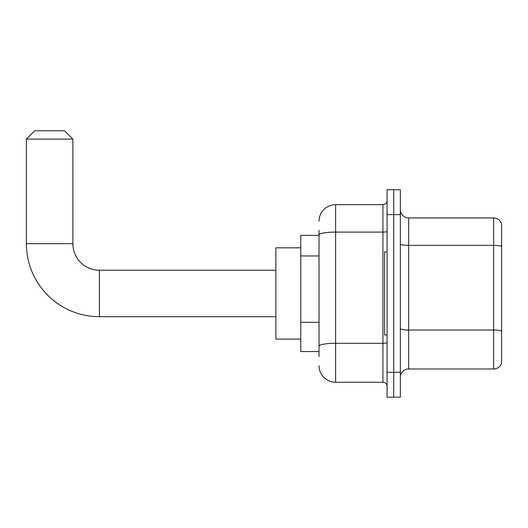<?xml version="1.0" encoding="UTF-8"?>
<svg xmlns="http://www.w3.org/2000/svg" width="528" height="528" viewBox="0 0 528 528"><rect width="100%" height="100%" fill="white"/><g stroke="black" fill="none" stroke-linecap="round" stroke-linejoin="round"><path stroke-width="0.79" d="M319.024 250.965L319.024 230.386L319.024 235.369L300.762 235.369L300.762 351.556L319.024 351.556M319.024 356.532L319.024 230.386M387.077 372.299L387.077 397.201L393.716 397.201L393.716 372.299L393.716 397.201L400.349 397.201L400.349 372.299L393.716 372.299L393.716 214.619L393.716 372.299L387.077 372.299L387.077 214.619L393.716 214.619L393.716 189.724L393.716 214.619L400.349 214.619L400.349 372.299M400.349 214.619L400.349 189.724L387.077 189.724L387.077 214.619M319.024 221.258A16.599 16.599 0 0 1 335.623 204.659L335.623 382.259L382.925 382.259L382.925 204.659A4.151 4.151 0 0 0 387.077 200.515M335.623 204.659L382.925 204.659M319.024 349.067L319.024 327.314M387.077 386.41A4.151 4.151 0 0 0 382.925 382.259M335.623 382.259A16.599 16.599 0 0 1 319.024 365.66M400.349 377.282A8.296 8.296 0 0 1 408.652 368.98L493.634 368.98L493.634 217.939L408.652 217.939A8.296 8.296 0 0 1 400.349 209.642A8.296 8.296 0 0 0 408.652 217.939L408.652 368.98M501.6 223.918A8.296 8.296 0 0 0 493.634 217.939A8.296 8.296 0 0 1 501.6 223.918L501.6 363.007A8.296 8.296 0 0 1 493.634 368.98M400.349 243.929A8.296 1.439 0 0 0 408.652 245.375L493.634 245.375A8.296 1.439 180 0 1 501.6 246.411L501.6 331.063A8.296 1.439 180 0 0 493.634 330.02L408.652 330.02A8.296 1.439 0 0 1 400.349 328.581M275.867 316.701L99.429 316.701L99.429 270.224A26.558 26.558 0 0 1 72.877 243.665L72.877 139.102L26.4 139.102L34.696 130.799L64.574 130.799L72.877 139.102M99.429 316.701A73.029 73.029 0 0 1 26.4 243.665L26.4 139.102M275.867 270.224L99.429 270.224A26.558 26.558 0 0 1 72.877 243.665L26.4 243.665M300.762 247.817L275.867 247.817L275.867 339.108L300.762 339.108M387.077 251.968L384.582 251.968L384.582 334.957L387.077 334.957M319.024 255.941L300.762 255.941M319.024 322.331L300.762 322.331M387.077 342.58A4.151 0.719 0 0 1 382.925 343.299L335.623 343.299A16.599 2.884 180 0 0 319.024 346.183M319.024 234.973A16.599 2.884 180 0 1 335.623 232.096L382.925 232.096A4.151 0.719 0 0 0 387.077 231.376"/></g></svg>
